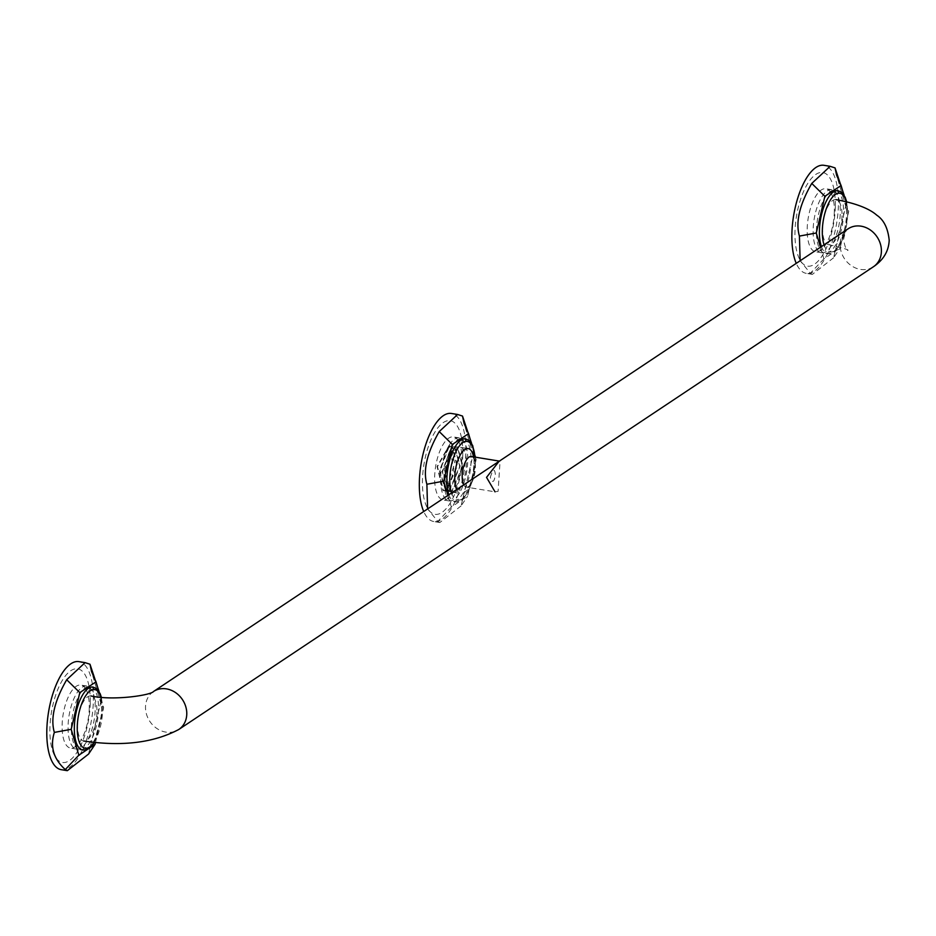 <?xml version="1.0" encoding="UTF-8"?>
<svg xmlns="http://www.w3.org/2000/svg" width="936" height="936" viewBox="0 0 936 936"><rect width="100%" height="100%" fill="white"/><g stroke="black" fill="none" stroke-linecap="round" stroke-linejoin="round"><path stroke-width="0.7" stroke-dasharray="4.68 3.51" d="M71.358 727.143A31.929 12.73 -80.7 0 1 90.125 686.591A31.929 12.73 -80.7 0 1 98.526 709.055A31.929 12.73 -80.7 0 1 79.759 749.607A31.929 12.73 -80.7 0 1 71.358 727.143M90.266 702.211A47.443 18.919 99.3 0 0 70.785 670.714A47.443 18.919 99.3 0 0 49.9 729.097A47.443 18.919 99.3 0 0 69.381 760.605A47.443 18.919 99.3 0 0 90.266 702.211M89.283 707.534A31.929 12.73 -80.7 0 1 75.219 746.834A31.929 12.73 -80.7 0 1 70.516 748.086A31.929 12.73 -80.7 0 1 62.115 725.622A31.929 12.73 -80.7 0 1 76.167 686.322A31.929 12.73 -80.7 0 1 80.882 685.07A31.929 12.73 -80.7 0 1 85.258 688.206L88.031 688.089L91.424 689.516A31.929 12.73 99.3 0 0 86.826 686.053A31.929 12.73 99.3 0 0 69.077 715.49A31.929 12.73 99.3 0 0 76.459 749.069A31.929 12.73 99.3 0 0 92.746 726.57A31.929 12.73 99.3 0 0 91.751 690.043L88.978 691.037L85.796 689.048A31.929 12.73 -80.7 0 1 89.283 707.534M443.898 478.986A31.929 12.73 -80.7 0 1 462.653 438.434A31.929 12.73 -80.7 0 1 471.054 460.898A31.929 12.73 -80.7 0 1 452.299 501.45A31.929 12.73 -80.7 0 1 443.898 478.986M462.793 454.054A47.443 18.919 99.3 0 0 443.325 422.545A47.443 18.919 99.3 0 0 422.44 480.94A47.443 18.919 99.3 0 0 441.909 512.448A47.443 18.919 99.3 0 0 462.793 454.054M461.811 459.377A31.929 12.73 -80.7 0 1 447.759 498.677A31.929 12.73 -80.7 0 1 443.056 499.929A31.929 12.73 -80.7 0 1 434.643 477.465A31.929 12.73 -80.7 0 1 448.707 438.165A31.929 12.73 -80.7 0 1 453.41 436.913A31.929 12.73 -80.7 0 1 457.786 440.049L460.559 439.92L463.952 441.347A31.929 12.73 99.3 0 0 459.354 437.884A31.929 12.73 99.3 0 0 441.605 467.333A31.929 12.73 99.3 0 0 448.999 500.912A31.929 12.73 99.3 0 0 465.274 478.401A31.929 12.73 99.3 0 0 464.279 441.886L461.518 442.88L458.324 440.891A31.929 12.73 -80.7 0 1 461.811 459.377M816.426 230.829A31.929 12.73 -80.7 0 1 835.193 190.265A31.929 12.73 -80.7 0 1 843.593 212.729A31.929 12.73 -80.7 0 1 824.827 253.293A31.929 12.73 -80.7 0 1 816.426 230.829M835.333 205.897A47.443 18.919 99.3 0 0 815.853 174.388A47.443 18.919 99.3 0 0 794.968 232.783A47.443 18.919 99.3 0 0 814.437 264.28A47.443 18.919 99.3 0 0 835.333 205.897M834.35 211.208A31.929 12.73 -80.7 0 1 820.287 250.509A31.929 12.73 -80.7 0 1 815.584 251.772A31.929 12.73 -80.7 0 1 807.183 229.308A31.929 12.73 -80.7 0 1 821.235 190.008A31.929 12.73 -80.7 0 1 825.938 188.756A31.929 12.73 -80.7 0 1 830.314 191.88L833.098 191.763L836.48 193.19A31.929 12.73 99.3 0 0 831.882 189.727A31.929 12.73 99.3 0 0 814.144 219.176A31.929 12.73 99.3 0 0 821.527 252.743A31.929 12.73 99.3 0 0 837.814 230.244A31.929 12.73 99.3 0 0 836.819 193.729L834.046 194.711L830.864 192.722A31.929 12.73 -80.7 0 1 834.35 211.208M95.472 742.529L103.639 707.698L98.76 691.119M99.099 691.645L101.053 703.919L103.639 707.698M100.912 701.392L88.569 754.053M61.203 769.673A54.744 21.832 -80.7 0 0 93.366 700.151A54.744 21.832 99.3 0 0 78.963 661.635M447.923 495.39L451.351 507.031L467.567 496.232L476.167 459.541L475.476 457.177M475.067 455.785L471.288 442.962M451.351 507.031L437.826 521.41L427.6 508.927M471.627 443.488L473.452 453.223L461.109 505.896L467.567 496.232M461.109 505.896L439.85 522.522L437.826 521.41M473.452 453.223L473.593 455.762L476.167 459.541M439.85 522.522L433.742 521.516A54.744 21.832 -80.7 0 0 465.894 451.983A54.744 21.832 99.3 0 0 451.491 413.478M433.742 521.516A54.744 21.832 -80.7 0 1 423.715 511.512M820.462 247.221L823.891 258.874L840.107 248.075L848.706 211.384L843.827 194.805M823.891 258.874L810.354 273.253L800.14 260.77M844.167 195.331L845.98 205.066L833.637 257.739L840.107 248.075M833.637 257.739L812.389 274.365L810.354 273.253M845.98 205.066L846.121 207.605L848.706 211.384M812.389 274.365L806.27 273.359A54.744 21.832 -80.7 0 0 838.434 203.826A54.744 21.832 99.3 0 0 824.031 165.321M806.27 273.359A54.744 21.832 -80.7 0 1 796.243 263.355M842.026 215.701A22.803 9.091 -80.7 0 1 828.617 244.67A22.803 9.091 -80.7 0 1 822.615 228.618A22.803 9.091 -80.7 0 1 836.023 199.649A22.803 9.091 -80.7 0 1 842.026 215.701M490.288 477.43C492.851 469.193 494.536 468.07 495.331 474.072C494.313 482.555 492.628 483.678 490.288 477.43M96.958 712.015A22.803 9.091 -80.7 0 1 83.561 740.984A22.803 9.091 -80.7 0 1 77.559 724.944A22.803 9.091 -80.7 0 1 90.956 695.975A22.803 9.091 -80.7 0 1 96.958 712.015M449.034 446.881L439.815 471.112L446.215 491.201L449.736 490.335L460.173 466.222L454.99 446.413L451.784 447.338L442.576 471.533L448.964 491.657L452.486 490.78L462.91 466.807L457.739 446.87L454.533 447.794C446.355 457.341 443.722 470.176 446.659 486.287A22.803 9.091 99.3 0 0 451.421 492.055A22.803 9.091 99.3 0 0 455.001 491.014L451.257 492.032L444.857 471.955L454.077 447.712L457.283 446.788L462.466 466.596L452.018 490.71L448.508 491.575L442.108 471.487L451.327 447.268L454.533 446.343L459.705 466.28L449.268 490.253L445.758 491.131L439.358 471.112L448.578 446.811L451.784 445.887L456.955 465.835L446.519 489.809L443.009 490.675L437.042 466.584L449.034 445.431L453.738 468.632A22.803 9.091 -80.7 0 1 446.215 487.761L454.861 463.203L449.491 445.513L437.498 466.654L443.465 490.756L446.975 489.879L457.411 465.894L452.24 445.969L449.034 446.881M456.651 489.575A22.803 9.091 99.3 0 0 460.769 493.6A22.803 9.091 99.3 0 0 464.127 492.699A22.803 9.091 -80.7 0 0 467.661 488.896A22.803 9.091 -80.7 0 0 473.195 455.235M456.44 491.435A22.803 9.091 -80.7 0 1 453.071 492.336A22.803 9.091 -80.7 0 1 447.291 472.352A22.803 9.091 -80.7 0 1 457.119 448.215A22.803 9.091 -80.7 0 1 460.477 447.314A22.803 9.091 -80.7 0 1 466.268 467.286A22.803 9.091 -80.7 0 1 456.44 491.435M471.311 456.499A15.514 6.189 -80.7 0 1 474.727 461.015A15.514 6.189 -80.7 0 1 470.96 483.912A15.514 6.189 -80.7 0 1 468.562 486.498A15.514 6.189 99.3 0 1 466.28 487.106L495.027 491.833L498.092 491.353L500.07 461.226L498.549 461.963M463.718 484.86A15.514 6.189 99.3 0 0 466.28 487.106M79.759 749.607L82.742 750.099A31.929 12.73 99.3 0 0 101.497 709.547A31.929 12.73 99.3 0 0 93.097 687.082L90.125 686.591M93.904 742.377A29.741 11.864 99.3 0 0 102.55 710.482A29.741 11.864 99.3 0 0 100.983 697.226M448.882 494.746A31.929 12.73 99.3 0 0 455.27 501.942A31.929 12.73 99.3 0 0 474.025 461.378A31.929 12.73 99.3 0 0 465.625 438.914L462.653 438.434M451.515 492.991A29.741 11.864 99.3 0 0 465.543 495.448A29.741 11.864 99.3 0 0 475.078 462.325A29.741 11.864 99.3 0 0 474.926 457.096M821.422 246.589A31.929 12.73 99.3 0 0 827.798 253.773A31.929 12.73 99.3 0 0 846.565 213.221A31.929 12.73 99.3 0 0 838.165 190.757L835.193 190.265M824.054 244.834A29.741 11.864 99.3 0 0 838.071 247.291A29.741 11.864 99.3 0 0 847.618 214.168A29.741 11.864 99.3 0 0 846.284 201.696M828.617 244.67C843.079 247.993 849.467 249.912 847.794 250.427C846.167 250.041 844.763 246.414 843.593 239.534C844.974 232.701 846.495 229.121 848.133 228.782A22.803 19.609 -123.7 0 0 840.118 244.39A22.803 19.609 -123.7 0 0 851.526 265.801A22.803 19.609 -123.7 0 0 873.405 266.772M153.492 691.517A22.803 19.609 -123.7 0 0 145.501 707.101A22.803 19.609 -123.7 0 0 156.909 728.512A22.803 19.609 -123.7 0 0 178.788 729.483M94.302 742.412L102.761 710.202L101.38 697.261M86.826 686.053L80.882 685.07M76.459 749.069L70.516 748.086M475.172 457.131L475.289 462.033C472.75 487.539 466.081 500.842 455.27 501.942L452.299 501.45M459.354 437.884L453.41 436.913M448.999 500.912L443.056 499.929M846.67 201.79L847.817 213.876C845.278 239.382 838.609 252.685 827.798 253.773L824.827 253.293M831.882 189.727L825.938 188.756M821.527 252.743L815.584 251.772M88.838 752.895L100.585 702.796M101.053 703.919L91.541 671.58M461.366 504.738L473.113 454.627M473.593 455.762L464.069 423.423M833.906 256.569L845.641 206.47M846.121 207.605L836.608 175.266M453.071 492.336L460.769 493.6M460.477 447.314L468.164 448.578M474.727 461.015L473.628 456.873M470.96 483.912L467.661 488.896M499.379 461.109L500.07 461.226"/><path stroke-width="1.4" d="M98.76 691.119L96.022 681.817L79.806 692.628L71.206 729.308L78.823 755.2L95.039 744.389L95.472 742.529M78.823 755.2L65.286 769.567C53.539 758.991 49.9 746.6 54.346 732.408L71.206 729.308M65.286 769.567L67.322 770.679L88.569 754.053L95.039 744.389M54.346 732.408C50.333 718.544 54.452 700.982 66.702 679.735L85.082 662.641L89.985 664.232L91.541 671.58L96.022 681.817M89.985 664.232L99.099 691.645M66.702 679.735L79.806 692.628M85.082 662.641L78.963 661.635A54.744 21.832 99.3 0 0 46.8 731.168A54.744 21.832 -80.7 0 0 61.203 769.673L67.322 770.679M471.288 442.962L468.55 433.66L452.334 444.46L443.734 481.151L447.923 495.39M475.476 457.177L475.067 455.785M427.6 508.927L426.886 484.251L443.734 481.151M426.886 484.251C422.873 470.375 426.98 452.825 439.23 431.578L457.61 414.484L462.513 416.064L464.069 423.423L468.55 433.66M462.513 416.064L471.627 443.488M439.23 431.578L452.334 444.46M457.61 414.484L451.491 413.478A54.744 21.832 99.3 0 0 419.328 483.011A54.744 21.832 -80.7 0 0 423.715 511.512M843.827 194.805L841.09 185.504L824.873 196.303L816.274 232.994L820.462 247.221M800.14 260.77L799.414 236.083L816.274 232.994M799.414 236.083C795.401 222.218 799.519 204.668 811.769 183.421L830.15 166.327L835.052 167.907L836.608 175.266L841.09 185.504M835.052 167.907L844.167 195.331M811.769 183.421L824.873 196.303M830.15 166.327L824.031 165.321A54.744 21.832 99.3 0 0 791.868 234.842A54.744 21.832 -80.7 0 0 796.243 263.355M473.628 456.873L473.195 455.235A22.803 9.091 -80.7 0 0 468.164 448.578A22.803 9.091 -80.7 0 0 464.806 449.479A22.803 9.091 99.3 0 0 455.879 467.497A22.803 9.091 99.3 0 0 456.651 489.575M463.718 484.86A15.514 6.189 99.3 0 1 462.864 469.802A15.514 6.189 99.3 0 1 469.03 457.107A15.514 6.189 -80.7 0 1 471.311 456.499L499.379 461.109M498.549 461.963L486.533 477.383L495.027 491.833M101.38 697.261L100.117 693.611L96.466 688.603L93.097 687.082A31.929 12.73 99.3 0 0 74.33 727.635A31.929 12.73 99.3 0 0 82.742 750.099L86.416 749.736L91.424 746.214L94.302 742.412M100.983 697.226A29.741 11.864 99.3 0 0 86.954 693.997A29.741 11.864 99.3 0 0 77.243 727.342A29.741 11.864 99.3 0 0 93.904 742.377M475.172 457.131L472.645 445.442L469.006 440.435L465.625 438.914A31.929 12.73 99.3 0 0 446.87 479.478A31.929 12.73 99.3 0 0 448.882 494.746M474.926 457.096A29.741 11.864 99.3 0 0 461.659 443.512A29.741 11.864 99.3 0 0 449.783 479.185A29.741 11.864 99.3 0 0 451.515 492.991M846.67 201.79L845.173 197.285L841.534 192.278L838.165 190.757A31.929 12.73 99.3 0 0 819.398 231.321A31.929 12.73 99.3 0 0 821.422 246.589M846.284 201.696A29.741 11.864 99.3 0 0 832.268 197.379A29.741 11.864 99.3 0 0 822.311 231.016A29.741 11.864 99.3 0 0 824.054 244.834M873.405 266.772A22.803 19.609 -123.7 0 0 881.408 251.176A22.803 19.609 -123.7 0 0 870 229.776A22.803 19.609 -123.7 0 0 848.121 228.805L153.504 691.517A22.803 19.609 -123.7 0 0 153.492 691.517A22.803 19.609 -123.7 0 1 175.383 692.488A22.803 19.609 -123.7 0 1 186.779 713.887A22.803 19.609 -123.7 0 1 178.788 729.483L873.405 266.772C883.444 259.974 888.709 251.141 889.2 240.248C887.948 228.185 883.795 219.82 876.728 215.151C872.481 211.325 861.951 204.34 836.023 199.649M83.561 740.984C121.727 746.717 153.469 742.892 178.788 729.483M90.956 695.975C113.782 700.947 150.918 695.179 153.504 691.517"/></g></svg>
